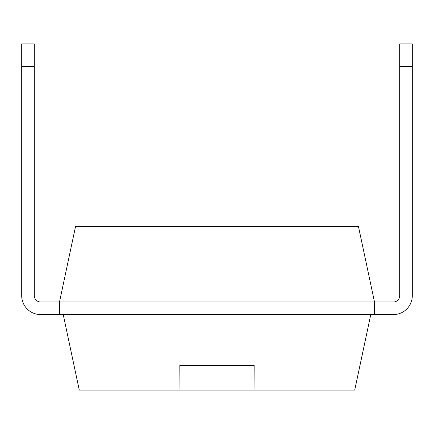 <?xml version="1.0" encoding="UTF-8"?>
<svg xmlns="http://www.w3.org/2000/svg" width="434" height="434" viewBox="0 0 434 434"><rect width="100%" height="100%" fill="white"/><g stroke="black" fill="none" stroke-linecap="round" stroke-linejoin="round"><path stroke-width="0.65" d="M59.501 314.574L40.601 314.574A18.901 18.901 0 0 1 21.7 295.673L21.7 66.543L34.302 66.543L34.302 295.673A6.298 6.298 0 0 0 40.601 301.977L374.499 301.977L358.441 226.423L75.559 226.423L59.501 301.977L59.501 314.574L393.399 314.574A18.901 18.901 0 0 0 412.3 295.673L412.3 66.543L399.698 66.543L399.698 43.872L412.3 43.872L412.3 66.543M399.698 66.543L399.698 295.673A6.298 6.298 0 0 1 393.399 301.977L374.499 301.977L374.499 314.574L393.399 314.574M399.698 295.673A6.298 6.298 0 0 1 393.399 301.977A6.298 6.298 0 0 0 399.698 295.673A6.298 6.298 0 0 1 393.399 301.977A6.298 6.298 0 0 0 399.698 295.673A6.298 6.298 0 0 1 393.399 301.977A6.298 6.298 0 0 0 399.698 295.673A6.298 6.298 0 0 1 393.399 301.977M412.3 207.577L412.3 295.673M21.7 207.577L21.7 295.673L21.7 207.577M34.302 295.673A6.298 6.298 0 0 0 40.601 301.977A6.298 6.298 0 0 1 34.302 295.673A6.298 6.298 0 0 0 40.601 301.977A6.298 6.298 0 0 1 34.302 295.673A6.298 6.298 0 0 0 40.601 301.977A6.298 6.298 0 0 1 34.302 295.673A6.298 6.298 0 0 0 40.601 301.977M370.777 314.574L354.719 390.128L79.281 390.128L63.223 314.574M179.828 365.325L254.172 365.325L179.828 365.325L179.98 390.128M254.172 365.325L254.02 390.128M34.302 66.543L34.302 43.872L21.7 43.872L21.7 66.543"/></g></svg>
